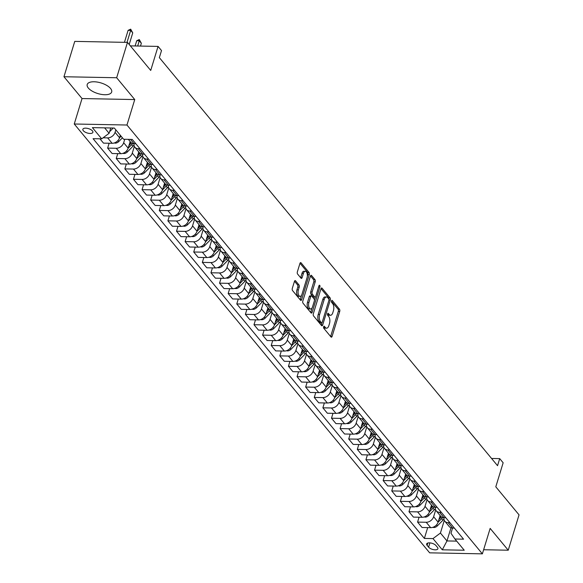 <?xml version="1.0" encoding="UTF-8"?>
<svg xmlns="http://www.w3.org/2000/svg" width="583" height="583" viewBox="0 0 583 583"><rect width="100%" height="100%" fill="white"/><g stroke="black" fill="none" stroke-linecap="round" stroke-linejoin="round"><path stroke-width="0.87" d="M323.631 326.75A1.13 0.561 91.1 0 0 323.813 328.295L330.991 336.959A1.611 0.794 91.1 0 0 331.384 337.185A1.611 0.794 91.1 0 0 332.091 336.391L339.729 311.402A1.611 0.794 91.1 0 0 339.481 309.201L332.295 300.536A1.13 0.561 91.1 0 0 332.019 300.376A1.13 0.561 91.1 0 0 331.523 300.937A1.13 0.561 91.1 0 0 331.705 302.475L332.631 303.597A5.152 2.551 91.1 0 1 333.44 310.652L332.798 312.736A5.152 2.551 91.1 0 1 330.539 315.272A5.152 2.551 91.1 0 1 329.278 314.565L328.353 313.443A1.13 0.561 91.1 0 0 328.076 313.29A1.13 0.561 91.1 0 0 327.58 313.843A1.13 0.561 91.1 0 0 327.755 315.388L328.688 316.503A5.152 2.551 91.1 0 1 329.49 323.558L328.856 325.642A5.152 2.551 91.1 0 1 326.589 328.185A5.152 2.551 91.1 0 1 325.336 327.471L324.403 326.349A1.13 0.561 91.1 0 0 324.126 326.196A1.13 0.561 91.1 0 0 323.631 326.75M88.325 88.04A12.797 5.538 -163 0 0 101.391 94.402A12.797 5.538 -163 0 0 111.674 91.99A12.797 5.538 -163 0 0 110.544 88.463A12.797 5.538 -163 0 0 97.478 82.101A12.797 5.538 -163 0 0 87.202 84.513A12.797 5.538 -163 0 0 88.325 88.04M83.325 130.723A5.247 2.274 -163 0 0 88.689 133.332A5.247 2.274 -163 0 0 92.901 132.341A5.247 2.274 -163 0 0 92.442 130.898A5.247 2.274 -163 0 0 87.078 128.289A5.247 2.274 -163 0 0 82.859 129.273A5.247 2.274 -163 0 0 83.325 130.723M295.552 280.802A1.611 0.794 91.1 0 0 295.158 280.576A1.611 0.794 91.1 0 0 294.451 281.37L292.309 288.381A1.611 0.794 91.1 0 0 292.557 290.582L300.536 300.209A1.611 0.794 91.1 0 0 300.93 300.434A1.611 0.794 91.1 0 0 301.637 299.64L309.274 274.651A1.611 0.794 91.1 0 0 309.019 272.45L301.047 262.824A1.611 0.794 91.1 0 0 300.653 262.605A1.611 0.794 91.1 0 0 299.946 263.399L297.352 271.867A1.611 0.794 91.1 0 0 297.607 274.068L301.017 278.186A1.611 0.794 91.1 0 0 301.411 278.412A1.611 0.794 91.1 0 0 302.118 277.617L303.408 273.42A4.307 2.135 91.1 0 1 305.295 271.292A4.307 2.135 91.1 0 1 307.022 277.778L301.994 294.226A4.307 2.135 91.1 0 1 300.099 296.353A4.307 2.135 91.1 0 1 298.379 289.868L299.217 287.12A1.611 0.794 91.1 0 0 298.962 284.919L295.552 280.802L294.75 280.787M483.635 549.74L508.238 550.214L519.045 514.862L495.798 486.812L503.151 462.771L499.704 458.617L497.547 465.686L159.348 57.63L161.513 50.561L158.066 46.407L130.359 45.875M116.666 77.743L63.955 76.737L82.035 98.549L134.746 99.562L116.666 77.743L127.473 42.391L150.72 70.441L158.066 46.407M134.746 99.562L126.963 125.017L482.374 553.85L429.664 552.837L74.252 124.004L126.963 125.017M508.238 550.214L490.157 528.395L482.374 553.85M313.333 313.749A1.611 0.794 91.1 0 0 313.581 315.957L321.561 325.584A1.611 0.794 91.1 0 0 321.954 325.802A1.611 0.794 91.1 0 0 322.661 325.008L330.299 300.026A1.611 0.794 91.1 0 0 330.051 297.818L322.071 288.199A1.611 0.794 91.1 0 0 321.678 287.973A1.611 0.794 91.1 0 0 320.971 288.767L313.333 313.749M311.045 312.896L303.073 303.269A1.611 0.794 91.1 0 1 302.817 301.068L310.455 276.08A1.611 0.794 91.1 0 1 311.162 275.285A1.611 0.794 91.1 0 1 311.555 275.511L314.973 279.629A1.611 0.794 91.1 0 1 315.221 281.837L312.124 291.966A1.611 0.794 91.1 0 0 312.379 294.167L314.645 296.9A1.611 0.794 91.1 0 0 315.039 297.126A1.611 0.794 91.1 0 0 315.746 296.332L318.967 285.779A1.13 0.561 91.1 0 1 319.462 285.225A1.13 0.561 91.1 0 1 319.914 286.923L312.145 312.32A1.611 0.794 91.1 0 1 311.439 313.115A1.611 0.794 91.1 0 1 311.045 312.896M63.955 76.737L74.762 41.386L127.473 42.391M437.447 547.342L435.931 545.52A5.087 2.201 -163 0 0 430.742 542.992A5.087 2.201 -163 0 0 426.654 543.946A5.087 2.201 -163 0 0 427.099 545.345L428.614 547.175A5.087 2.201 -163 0 0 433.81 549.703A5.087 2.201 -163 0 0 437.899 548.749A5.087 2.201 -163 0 0 437.447 547.342M452.546 528.081L450.965 533.248L454.937 539.013L463.558 539.173L132.254 139.432L123.632 139.264L114.334 128.041L92.391 127.626L101.69 138.841L93.069 138.681L424.38 538.422L432.994 538.59L440.427 533.044L444.297 520.379M454.937 539.013L464.236 550.228L442.293 549.813L432.994 538.59M82.035 98.549L74.252 124.004M499.704 458.617L491.556 458.464M450.987 527.79L446.972 540.937L456.686 541.126M440.427 533.044L446.972 540.937L442.293 549.813M104.612 127.859L109.116 133.296L110.748 127.976M103.082 137.799L107.636 137.887A6.559 4.941 -39.7 0 0 115.07 132.341L115.828 129.849M99.919 138.812L103.497 143.126L112.118 143.294A6.559 4.941 -39.7 0 0 119.544 137.748L120.309 135.249M109.123 143.236L107.629 148.111L116.25 148.279A6.559 4.941 -39.7 0 0 123.676 142.733L124.733 139.286M107.629 148.111L112.111 153.518L120.725 153.679A6.559 4.941 -39.7 0 0 128.158 148.133L130.162 141.56M117.73 153.621L116.243 158.503L124.857 158.663A6.559 4.941 -39.7 0 0 132.29 153.118L134.345 146.399M116.243 158.503L120.717 163.903L129.339 164.071A6.559 4.941 -39.7 0 0 136.765 158.525L138.776 151.944M126.343 164.012L124.849 168.888L133.471 169.055A6.559 4.941 -39.7 0 0 140.897 163.51L142.952 156.783M124.849 168.888L129.324 174.295L137.945 174.455A6.559 4.941 -39.7 0 0 145.371 168.91L147.382 162.336M134.95 174.397L133.463 179.28L142.077 179.447A6.559 4.941 -39.7 0 0 149.51 173.894L151.565 167.175M133.463 179.28L137.938 184.68L146.559 184.847A6.559 4.941 -39.7 0 0 153.985 179.302L155.996 172.721M143.564 184.789L142.07 189.664L150.691 189.832A6.559 4.941 -39.7 0 0 158.117 184.286L160.172 177.56M142.07 189.664L146.544 195.072L155.165 195.232A6.559 4.941 -39.7 0 0 162.591 189.686L164.603 183.113M152.17 195.174L150.676 200.056L159.297 200.224A6.559 4.941 -39.7 0 0 166.723 194.671L168.786 187.952M150.676 200.056L155.158 205.456L163.779 205.624A6.559 4.941 -39.7 0 0 171.205 200.078L173.217 193.498M160.784 205.566L159.29 210.441L167.911 210.609A6.559 4.941 -39.7 0 0 175.337 205.063L177.392 198.337M159.29 210.441L163.765 215.848L172.386 216.009A6.559 4.941 -39.7 0 0 179.812 210.463L181.823 203.89M169.391 215.95L167.897 220.833L176.518 221.001A6.559 4.941 -39.7 0 0 183.944 215.448L185.999 208.729M167.897 220.833L172.379 226.233L180.992 226.401A6.559 4.941 -39.7 0 0 188.426 220.855L190.437 214.274M177.997 226.342L176.511 231.218L185.132 231.385A6.559 4.941 -39.7 0 0 192.558 225.84L194.613 219.113M176.511 231.218L180.985 236.625L189.606 236.785A6.559 4.941 -39.7 0 0 197.032 231.24L199.043 224.666M186.611 236.734L185.117 241.61L193.738 241.777A6.559 4.941 -39.7 0 0 201.164 236.224L203.219 229.505M185.117 241.61L189.599 247.01L198.213 247.177A6.559 4.941 -39.7 0 0 205.646 241.632L207.657 235.051M195.218 247.119L193.731 251.994L202.345 252.162A6.559 4.941 -39.7 0 0 209.778 246.616L211.833 239.89M193.731 251.994L198.205 257.402L206.827 257.562A6.559 4.941 -39.7 0 0 214.252 252.016L216.264 245.443M203.831 257.511L202.337 262.386L210.959 262.554A6.559 4.941 -39.7 0 0 218.385 257.008L220.44 250.282M202.337 262.386L206.819 267.786L215.433 267.954A6.559 4.941 -39.7 0 0 222.866 262.408L224.87 255.828M212.438 267.896L210.951 272.778L219.565 272.939A6.559 4.941 -39.7 0 0 226.998 267.393L229.053 260.667M210.951 272.778L215.426 278.178L224.047 278.339A6.559 4.941 -39.7 0 0 231.473 272.793L233.484 266.22M221.052 278.288L219.558 283.163L228.179 283.331A6.559 4.941 -39.7 0 0 235.605 277.785L237.66 271.059M219.558 283.163L224.032 288.563L232.653 288.731A6.559 4.941 -39.7 0 0 240.079 283.185L242.091 276.604M229.658 288.672L228.172 293.555L236.785 293.715A6.559 4.941 -39.7 0 0 244.219 288.17L246.274 281.443M228.172 293.555L232.646 298.955L241.267 299.123A6.559 4.941 -39.7 0 0 248.693 293.57L250.705 286.996M238.272 299.064L236.778 303.94L245.399 304.107A6.559 4.941 -39.7 0 0 252.825 298.562L254.88 291.835M236.778 303.94L241.253 309.34L249.874 309.507A6.559 4.941 -39.7 0 0 257.3 303.962L259.311 297.381M246.879 309.449L245.385 314.332L254.006 314.492A6.559 4.941 -39.7 0 0 261.432 308.946L263.494 302.22M245.385 314.332L249.867 319.732L258.48 319.899A6.559 4.941 -39.7 0 0 265.914 314.346L267.925 307.773M255.492 319.841L253.999 324.716L262.62 324.884A6.559 4.941 -39.7 0 0 270.046 319.338L272.101 312.612M253.999 324.716L258.473 330.116L267.094 330.284A6.559 4.941 -39.7 0 0 274.52 324.738L276.531 318.158M264.099 330.226L262.605 335.108L271.226 335.269A6.559 4.941 -39.7 0 0 278.652 329.723L280.707 322.997M262.605 335.108L267.087 340.508L275.701 340.676A6.559 4.941 -39.7 0 0 283.134 335.123L285.145 328.55M272.706 340.618L271.219 345.493L279.833 345.661A6.559 4.941 -39.7 0 0 287.266 340.115L289.321 333.389M271.219 345.493L275.693 350.893L284.315 351.061A6.559 4.941 -39.7 0 0 291.74 345.515L293.752 338.942M281.319 351.002L279.825 355.885L288.447 356.045A6.559 4.941 -39.7 0 0 295.873 350.5L297.928 343.773M279.825 355.885L284.307 361.285L292.921 361.453A6.559 4.941 -39.7 0 0 300.354 355.9L302.358 349.326M289.926 361.394L288.439 366.27L297.053 366.437A6.559 4.941 -39.7 0 0 304.486 360.892L306.541 354.165M288.439 366.27L292.914 371.67L301.535 371.837A6.559 4.941 -39.7 0 0 308.961 366.292L310.972 359.718M298.54 371.779L297.046 376.662L305.667 376.822A6.559 4.941 -39.7 0 0 313.093 371.276L315.148 364.55M297.046 376.662L301.52 382.062L310.141 382.229A6.559 4.941 -39.7 0 0 317.567 376.676L319.579 370.103M307.146 382.171L305.66 387.046L314.273 387.214A6.559 4.941 -39.7 0 0 321.707 381.668L323.762 374.942M305.66 387.046L310.134 392.454L318.755 392.614A6.559 4.941 -39.7 0 0 326.181 387.068L328.193 380.495M315.76 392.556L314.266 397.438L322.887 397.599A6.559 4.941 -39.7 0 0 330.313 392.053L332.368 385.334M314.266 397.438L318.741 402.838L327.362 403.006A6.559 4.941 -39.7 0 0 334.788 397.46L336.799 390.88M324.367 402.948L322.873 407.823L331.494 407.991A6.559 4.941 -39.7 0 0 338.92 402.445L340.982 395.719M322.873 407.823L327.354 413.23L335.976 413.391A6.559 4.941 -39.7 0 0 343.402 407.845L345.413 401.272M332.98 413.332L331.487 418.215L340.108 418.375A6.559 4.941 -39.7 0 0 347.534 412.83L349.589 406.111M331.487 418.215L335.961 423.615L344.582 423.783A6.559 4.941 -39.7 0 0 352.008 418.237L354.019 411.656M341.587 423.724L340.093 428.6L348.714 428.767A6.559 4.941 -39.7 0 0 356.14 423.222L358.195 416.495M340.093 428.6L344.575 434.007L353.189 434.167A6.559 4.941 -39.7 0 0 360.622 428.622L362.633 422.048M350.194 434.109L348.707 438.992L357.328 439.159A6.559 4.941 -39.7 0 0 364.754 433.606L366.809 426.887M348.707 438.992L353.181 444.392L361.803 444.559A6.559 4.941 -39.7 0 0 369.228 439.014L371.24 432.433M358.807 444.501L357.313 449.376L365.935 449.544A6.559 4.941 -39.7 0 0 373.36 443.998L375.416 437.272M357.313 449.376L361.795 454.784L370.409 454.944A6.559 4.941 -39.7 0 0 377.842 449.398L379.854 442.825M367.414 454.886L365.927 459.768L374.541 459.936A6.559 4.941 -39.7 0 0 381.974 454.383L384.029 447.664M365.927 459.768L370.402 465.168L379.023 465.336A6.559 4.941 -39.7 0 0 386.449 459.79L388.46 453.21M376.028 465.278L374.534 470.153L383.155 470.321A6.559 4.941 -39.7 0 0 390.581 464.775L392.636 458.049M374.534 470.153L379.016 475.56L387.629 475.721A6.559 4.941 -39.7 0 0 395.063 470.175L397.067 463.602M384.634 475.662L383.148 480.545L391.761 480.713A6.559 4.941 -39.7 0 0 399.195 475.16L401.25 468.44M383.148 480.545L387.622 485.945L396.243 486.113A6.559 4.941 -39.7 0 0 403.669 480.567L405.681 473.986M393.248 486.054L391.754 490.93L400.375 491.097A6.559 4.941 -39.7 0 0 407.801 485.552L409.856 478.825M391.754 490.93L396.229 496.337L404.85 496.497A6.559 4.941 -39.7 0 0 412.276 490.952L414.287 484.378M401.855 496.439L400.368 501.322L408.982 501.489A6.559 4.941 -39.7 0 0 416.415 495.936L418.47 489.217M400.368 501.322L404.842 506.722L413.464 506.889A6.559 4.941 -39.7 0 0 420.89 501.344L422.901 494.763M410.468 506.831L408.975 511.706L417.596 511.874A6.559 4.941 -39.7 0 0 425.022 506.328L427.077 499.602M408.975 511.706L413.449 517.114L422.07 517.274A6.559 4.941 -39.7 0 0 429.496 511.728L431.507 505.155M419.075 517.223L417.581 522.098L426.202 522.266A6.559 4.941 -39.7 0 0 433.628 516.713L435.69 509.994M417.581 522.098L422.063 527.498L430.684 527.666A6.559 4.941 -39.7 0 0 438.11 522.12L440.121 515.54M427.689 527.608L424.38 538.422M443.991 517.697A6.559 4.941 -39.7 0 0 444.822 521.217L449.296 526.617A6.559 4.941 -39.7 0 0 452.619 528.089L454.39 528.118M444.822 521.217A6.559 4.941 -39.7 0 0 448.145 522.681L449.916 522.718M426.771 496.92A6.559 4.941 -39.7 0 0 427.601 500.44L432.076 505.84A6.559 4.941 -39.7 0 0 435.399 507.312A6.559 4.941 -39.7 0 0 436.208 510.825L440.69 516.225A6.559 4.941 -39.7 0 0 444.013 517.697L445.784 517.733M436.208 510.825A6.559 4.941 -39.7 0 0 439.531 512.297L441.309 512.326M427.601 500.44A6.559 4.941 -39.7 0 0 430.924 501.905L435.399 507.312L437.17 507.341M430.924 501.905L432.695 501.941M418.164 486.528A6.559 4.941 -39.7 0 0 418.988 490.048L423.469 495.448A6.559 4.941 -39.7 0 0 426.792 496.92L428.563 496.956M418.988 490.048A6.559 4.941 -39.7 0 0 422.311 491.52L424.089 491.549M392.33 455.367A6.559 4.941 -39.7 0 0 393.161 458.887L397.635 464.287A6.559 4.941 -39.7 0 0 400.958 465.751A6.559 4.941 -39.7 0 0 401.774 469.271L406.249 474.671A6.559 4.941 -39.7 0 0 409.572 476.143A6.559 4.941 -39.7 0 0 410.381 479.663L414.856 485.063A6.559 4.941 -39.7 0 0 418.179 486.535L419.957 486.565M410.381 479.663A6.559 4.941 -39.7 0 0 413.704 481.128L415.475 481.164M401.774 469.271A6.559 4.941 -39.7 0 0 405.09 470.743L409.572 476.143L411.343 476.18M405.09 470.743L406.868 470.772M393.161 458.887A6.559 4.941 -39.7 0 0 396.484 460.351L400.958 465.751L402.736 465.788M396.484 460.351L398.255 460.388M383.723 444.975A6.559 4.941 -39.7 0 0 384.554 448.495L389.029 453.895A6.559 4.941 -39.7 0 0 392.352 455.367L394.123 455.403M384.554 448.495A6.559 4.941 -39.7 0 0 387.877 449.967L389.648 449.996M366.503 424.198A6.559 4.941 -39.7 0 0 367.334 427.718L371.808 433.118A6.559 4.941 -39.7 0 0 375.131 434.59A6.559 4.941 -39.7 0 0 375.94 438.11L380.422 443.51A6.559 4.941 -39.7 0 0 383.745 444.975L385.516 445.011M375.94 438.11A6.559 4.941 -39.7 0 0 379.263 439.575L381.034 439.611M367.334 427.718A6.559 4.941 -39.7 0 0 370.657 429.19L375.131 434.59L376.902 434.626M370.657 429.19L372.428 429.219M357.889 413.813A6.559 4.941 -39.7 0 0 358.72 417.333L363.202 422.733A6.559 4.941 -39.7 0 0 366.525 424.198L368.296 424.235M358.72 417.333A6.559 4.941 -39.7 0 0 362.043 418.798L363.814 418.834M340.669 393.037A6.559 4.941 -39.7 0 0 341.5 396.557L345.981 401.957A6.559 4.941 -39.7 0 0 349.304 403.421A6.559 4.941 -39.7 0 0 350.113 406.941L354.588 412.341A6.559 4.941 -39.7 0 0 357.911 413.813L359.682 413.85M350.113 406.941A6.559 4.941 -39.7 0 0 353.436 408.413L355.207 408.443M341.5 396.557A6.559 4.941 -39.7 0 0 344.823 398.021L349.304 403.421L351.075 403.458M344.823 398.021L346.601 398.058M332.062 382.645A6.559 4.941 -39.7 0 0 332.893 386.165L337.368 391.565A6.559 4.941 -39.7 0 0 340.691 393.037L342.461 393.073M332.893 386.165A6.559 4.941 -39.7 0 0 336.216 387.637L337.987 387.666M306.235 351.483A6.559 4.941 -39.7 0 0 307.066 354.996L311.541 360.403A6.559 4.941 -39.7 0 0 314.864 361.868A6.559 4.941 -39.7 0 0 315.673 365.388L320.147 370.788A6.559 4.941 -39.7 0 0 323.47 372.26A6.559 4.941 -39.7 0 0 324.279 375.773L328.761 381.18A6.559 4.941 -39.7 0 0 332.084 382.645L333.855 382.681M324.279 375.773A6.559 4.941 -39.7 0 0 327.602 377.245L329.38 377.281M315.673 365.388A6.559 4.941 -39.7 0 0 318.996 366.86L323.47 372.26L325.248 372.289M318.996 366.86L320.767 366.889M307.066 354.996A6.559 4.941 -39.7 0 0 310.389 356.468L314.864 361.868L316.635 361.905M310.389 356.468L312.16 356.505M297.621 341.091A6.559 4.941 -39.7 0 0 298.452 344.611L302.927 350.011A6.559 4.941 -39.7 0 0 306.25 351.483L308.028 351.513M298.452 344.611A6.559 4.941 -39.7 0 0 301.775 346.083L303.546 346.113M280.401 320.315A6.559 4.941 -39.7 0 0 281.232 323.835L285.714 329.235A6.559 4.941 -39.7 0 0 289.037 330.707A6.559 4.941 -39.7 0 0 289.846 334.219L294.32 339.627A6.559 4.941 -39.7 0 0 297.643 341.091L299.414 341.128M289.846 334.219A6.559 4.941 -39.7 0 0 293.169 335.691L294.94 335.728M281.232 323.835A6.559 4.941 -39.7 0 0 284.555 325.299L289.037 330.707L290.808 330.736M284.555 325.299L286.326 325.336M271.795 309.93A6.559 4.941 -39.7 0 0 272.625 313.443L277.1 318.85A6.559 4.941 -39.7 0 0 280.423 320.315L282.194 320.351M272.625 313.443A6.559 4.941 -39.7 0 0 275.948 314.915L277.719 314.951M245.968 278.761A6.559 4.941 -39.7 0 0 246.791 282.281L251.273 287.681A6.559 4.941 -39.7 0 0 254.596 289.153A6.559 4.941 -39.7 0 0 255.405 292.666L259.88 298.073A6.559 4.941 -39.7 0 0 263.203 299.538A6.559 4.941 -39.7 0 0 264.012 303.058L268.493 308.458A6.559 4.941 -39.7 0 0 271.816 309.93L273.587 309.959M264.012 303.058A6.559 4.941 -39.7 0 0 267.335 304.523L269.113 304.559M255.405 292.666A6.559 4.941 -39.7 0 0 258.728 294.138L263.203 299.538L264.974 299.575M258.728 294.138L260.499 294.175M246.791 282.281A6.559 4.941 -39.7 0 0 250.114 283.746L254.596 289.153L256.367 289.183M250.114 283.746L251.892 283.783M237.354 268.377A6.559 4.941 -39.7 0 0 238.185 271.889L242.659 277.297A6.559 4.941 -39.7 0 0 245.982 278.761L247.76 278.798M238.185 271.889A6.559 4.941 -39.7 0 0 241.508 273.361L243.279 273.398M220.134 247.6A6.559 4.941 -39.7 0 0 220.964 251.113L225.439 256.52A6.559 4.941 -39.7 0 0 228.762 257.985A6.559 4.941 -39.7 0 0 229.578 261.505L234.053 266.905A6.559 4.941 -39.7 0 0 237.376 268.377L239.147 268.406M229.578 261.505A6.559 4.941 -39.7 0 0 232.894 262.969L234.672 263.006M220.964 251.113A6.559 4.941 -39.7 0 0 224.287 252.585L228.762 257.985L230.54 258.021M224.287 252.585L226.058 252.621M211.527 237.208A6.559 4.941 -39.7 0 0 212.358 240.728L216.832 246.128A6.559 4.941 -39.7 0 0 220.155 247.6L221.926 247.629M212.358 240.728A6.559 4.941 -39.7 0 0 215.681 242.193L217.452 242.229M185.693 206.039A6.559 4.941 -39.7 0 0 186.524 209.559L191.005 214.959A6.559 4.941 -39.7 0 0 194.328 216.431A6.559 4.941 -39.7 0 0 195.137 219.951L199.612 225.351A6.559 4.941 -39.7 0 0 202.935 226.823A6.559 4.941 -39.7 0 0 203.744 230.336L208.226 235.736A6.559 4.941 -39.7 0 0 211.542 237.208L213.32 237.245M203.744 230.336A6.559 4.941 -39.7 0 0 207.067 231.808L208.838 231.837M195.137 219.951A6.559 4.941 -39.7 0 0 198.46 221.416L202.935 226.823L204.706 226.853M198.46 221.416L200.231 221.453M186.524 209.559A6.559 4.941 -39.7 0 0 189.847 211.031L194.328 216.431L196.099 216.468M189.847 211.031L191.618 211.061M177.086 195.655A6.559 4.941 -39.7 0 0 177.917 199.175L182.392 204.575A6.559 4.941 -39.7 0 0 185.715 206.047L187.486 206.076M177.917 199.175A6.559 4.941 -39.7 0 0 181.24 200.639L183.011 200.676M159.866 174.878A6.559 4.941 -39.7 0 0 160.697 178.398L165.171 183.798A6.559 4.941 -39.7 0 0 168.494 185.263A6.559 4.941 -39.7 0 0 169.303 188.783L173.785 194.183A6.559 4.941 -39.7 0 0 177.108 195.655L178.879 195.691M169.303 188.783A6.559 4.941 -39.7 0 0 172.626 190.255L174.404 190.284M160.697 178.398A6.559 4.941 -39.7 0 0 164.02 179.863L168.494 185.263L170.265 185.299M164.02 179.863L165.791 179.899M151.259 164.486A6.559 4.941 -39.7 0 0 152.083 168.006L156.565 173.406A6.559 4.941 -39.7 0 0 159.888 174.878L161.659 174.915M152.083 168.006A6.559 4.941 -39.7 0 0 155.406 169.478L157.184 169.507M128.34 139.352L130.73 142.245A6.559 4.941 -39.7 0 0 134.054 143.709A6.559 4.941 -39.7 0 0 134.87 147.229L139.344 152.629A6.559 4.941 -39.7 0 0 142.667 154.101A6.559 4.941 -39.7 0 0 143.476 157.621L147.951 163.021A6.559 4.941 -39.7 0 0 151.274 164.486L153.052 164.523M143.476 157.621A6.559 4.941 -39.7 0 0 146.799 159.086L148.57 159.123M134.87 147.229A6.559 4.941 -39.7 0 0 138.193 148.701L142.667 154.101L144.438 154.138M138.193 148.701L139.964 148.731M130.475 139.395L134.054 143.709L135.832 143.746M109.116 133.296L101.69 138.841M323.572 327.034L323.908 327.442A5.152 2.551 91.1 0 0 325.168 328.156L326.589 328.185M330.539 315.272L329.111 315.243A5.152 2.551 91.1 0 1 327.857 314.536L327.515 314.128M330.619 336.508A1.611 0.794 91.1 0 0 330.67 336.362L338.308 311.38A1.611 0.794 91.1 0 0 338.053 309.172L331.465 301.222M328.965 299.604A1.611 0.794 91.1 0 0 328.623 297.796L321.022 288.621M321.189 325.132A1.611 0.794 91.1 0 0 321.24 324.979L321.896 322.814M321.415 322.742A1.13 0.561 91.1 0 0 321.685 322.895A1.13 0.561 91.1 0 0 322.18 322.341L328.885 300.413A1.13 0.561 91.1 0 0 328.71 298.868L327.733 297.687A5.152 2.551 91.1 0 0 326.473 296.973A5.152 2.551 91.1 0 0 324.206 299.516L319.622 314.507A5.152 2.551 91.1 0 0 320.431 321.561L321.415 322.742L319.987 322.712A1.13 0.561 91.1 0 0 320.264 322.865A1.13 0.561 91.1 0 0 320.541 322.727M326.473 296.973L325.044 296.944A5.152 2.551 91.1 0 0 322.785 299.487L324.206 299.516M319.987 322.712L319.01 321.532A5.152 2.551 91.1 0 1 318.201 314.477L322.785 299.487M310.506 275.934L313.545 279.6L314.973 279.629M315.039 297.126L313.61 297.097A1.611 0.794 91.1 0 1 313.217 296.878L310.95 294.145A1.611 0.794 91.1 0 1 310.703 291.937L313.8 281.808A1.611 0.794 91.1 0 0 313.545 279.6M315.418 296.936L314.419 300.201M312.058 307.941L310.724 312.299L312.145 312.32M308.91 302.482A4.307 2.135 91.1 0 0 310.637 308.968A4.307 2.135 91.1 0 0 312.532 306.847L314.303 301.047A1.611 0.794 91.1 0 0 314.048 298.846L311.781 296.113A1.611 0.794 91.1 0 0 311.388 295.894A1.611 0.794 91.1 0 0 310.681 296.681L308.91 302.482L307.489 302.453A4.307 2.135 91.1 0 0 309.216 308.939L310.637 308.968M311.388 295.894L309.967 295.865A1.611 0.794 91.1 0 0 309.26 296.66L310.681 296.681M307.489 302.453L309.26 296.66M300.099 296.353L298.678 296.324A4.307 2.135 91.1 0 1 296.951 289.838L297.789 287.098A1.611 0.794 91.1 0 0 297.541 284.89L294.502 281.225M305.295 271.292L303.874 271.263A4.307 2.135 91.1 0 0 301.979 273.391L303.408 273.42M300.646 277.734A1.611 0.794 91.1 0 0 300.697 277.588L301.979 273.391M307.292 276.437L307.846 274.629A1.611 0.794 91.1 0 0 307.598 272.421L299.997 263.254M300.158 299.757A1.611 0.794 91.1 0 0 300.209 299.611L301.52 295.326M432.892 527.309L433.759 527.528A4.351 3.272 -39.7 0 0 437.359 525.895L442.949 520.189A12.549 9.452 -39.7 0 0 443.947 519.074M438.059 522.266L441.637 518.615A12.549 9.452 -39.7 0 0 442.643 517.493M441.448 516.924A12.549 9.452 140.3 0 1 440.814 517.617L438.882 519.584M424.278 516.924L425.145 517.143A4.351 3.272 -39.7 0 0 428.753 515.51L434.335 509.804A12.549 9.452 -39.7 0 0 435.333 508.689M429.452 511.874L433.031 508.223A12.549 9.452 -39.7 0 0 434.029 507.101M432.841 506.54A12.549 9.452 140.3 0 1 432.2 507.225L430.276 509.199M415.672 506.532L416.539 506.751A4.351 3.272 -39.7 0 0 420.139 505.118L425.728 499.412A12.549 9.452 -39.7 0 0 426.727 498.297M420.839 501.489L424.417 497.838A12.549 9.452 -39.7 0 0 425.422 496.716M424.227 496.148A12.549 9.452 140.3 0 1 423.593 496.84L421.662 498.808M407.058 496.148L407.932 496.366A4.351 3.272 -39.7 0 0 411.532 494.734L417.115 489.028A12.549 9.452 -39.7 0 0 418.113 487.913M412.232 491.097L415.81 487.446A12.549 9.452 -39.7 0 0 416.809 486.324M415.621 485.763A12.549 9.452 140.3 0 1 414.979 486.448L413.055 488.423M398.451 485.756L399.319 485.974A4.351 3.272 -39.7 0 0 402.919 484.342L408.508 478.636A12.549 9.452 -39.7 0 0 409.506 477.521M403.625 480.713L407.196 477.062A12.549 9.452 -39.7 0 0 408.202 475.939M407.007 475.371A12.549 9.452 140.3 0 1 406.373 476.063L404.442 478.031M389.838 475.371L390.712 475.59A4.351 3.272 -39.7 0 0 394.312 473.957L399.894 468.251A12.549 9.452 -39.7 0 0 400.893 467.136M395.012 470.321L398.59 466.67A12.549 9.452 -39.7 0 0 399.588 465.547M398.4 464.986A12.549 9.452 140.3 0 1 397.759 465.671L395.835 467.646M381.231 464.979L382.098 465.198A4.351 3.272 -39.7 0 0 385.706 463.565L391.288 457.859A12.549 9.452 -39.7 0 0 392.286 456.744M386.405 459.936L389.976 456.285A12.549 9.452 -39.7 0 0 390.982 455.163M389.794 454.594A12.549 9.452 140.3 0 1 389.153 455.287L387.221 457.254M372.624 454.594L373.492 454.806A4.351 3.272 -39.7 0 0 377.092 453.18L382.681 447.474A12.549 9.452 -39.7 0 0 383.672 446.352M377.791 449.544L381.369 445.893A12.549 9.452 -39.7 0 0 382.368 444.771M381.18 444.202A12.549 9.452 140.3 0 1 380.546 444.895L378.615 446.862M364.011 444.202L364.878 444.421A4.351 3.272 -39.7 0 0 368.485 442.788L374.067 437.082A12.549 9.452 -39.7 0 0 375.066 435.967M369.185 439.159L372.756 435.508A12.549 9.452 -39.7 0 0 373.761 434.386M372.573 433.818A12.549 9.452 140.3 0 1 371.932 434.51L370.001 436.478M355.404 433.818L356.271 434.029A4.351 3.272 -39.7 0 0 359.871 432.404L365.461 426.698A12.549 9.452 -39.7 0 0 366.452 425.575M360.571 428.767L364.149 425.116A12.549 9.452 -39.7 0 0 365.155 423.994M363.96 423.426A12.549 9.452 140.3 0 1 363.326 424.118L361.394 426.086M346.79 423.426L347.657 423.644A4.351 3.272 -39.7 0 0 351.265 422.012L356.847 416.306A12.549 9.452 -39.7 0 0 357.845 415.191M351.964 418.383L355.543 414.732A12.549 9.452 -39.7 0 0 356.541 413.602M355.353 413.041A12.549 9.452 140.3 0 1 354.712 413.733L352.788 415.701M338.184 413.041L339.051 413.252A4.351 3.272 -39.7 0 0 342.651 411.62L348.24 405.921A12.549 9.452 -39.7 0 0 349.239 404.799M343.351 407.991L346.929 404.34A12.549 9.452 -39.7 0 0 347.934 403.217M346.739 402.649A12.549 9.452 140.3 0 1 346.105 403.341L344.174 405.309M329.57 402.649L330.437 402.868A4.351 3.272 -39.7 0 0 334.044 401.235L339.627 395.529A12.549 9.452 -39.7 0 0 340.625 394.414M334.744 397.606L338.322 393.948A12.549 9.452 -39.7 0 0 339.321 392.825M338.133 392.264A12.549 9.452 140.3 0 1 337.491 392.957L335.568 394.924M320.963 392.264L321.831 392.476A4.351 3.272 -39.7 0 0 325.431 390.843L331.02 385.144A12.549 9.452 -39.7 0 0 332.019 384.022M326.13 387.214L329.708 383.563A12.549 9.452 -39.7 0 0 330.714 382.441M329.519 381.872A12.549 9.452 140.3 0 1 328.885 382.565L326.954 384.532M312.35 381.872L313.224 382.091A4.351 3.272 -39.7 0 0 316.824 380.459L322.406 374.752A12.549 9.452 -39.7 0 0 323.405 373.637M317.524 376.829L321.102 373.171A12.549 9.452 -39.7 0 0 322.1 372.049M320.912 371.488A12.549 9.452 140.3 0 1 320.271 372.18L318.347 374.148M303.743 371.488L304.61 371.699A4.351 3.272 -39.7 0 0 308.21 370.067L313.8 364.368A12.549 9.452 -39.7 0 0 314.798 363.245M308.917 366.437L312.488 362.786A12.549 9.452 -39.7 0 0 313.494 361.664M312.299 361.096A12.549 9.452 140.3 0 1 311.665 361.788L309.733 363.756M295.129 361.096L296.004 361.314A4.351 3.272 -39.7 0 0 299.604 359.682L305.186 353.976A12.549 9.452 -39.7 0 0 306.184 352.861M300.303 356.053L303.881 352.394A12.549 9.452 -39.7 0 0 304.88 351.272M303.692 350.711A12.549 9.452 140.3 0 1 303.051 351.403L301.127 353.371M286.523 350.711L287.39 350.922A4.351 3.272 -39.7 0 0 290.997 349.29L296.579 343.591A12.549 9.452 -39.7 0 0 297.578 342.469M291.697 345.661L295.268 342.01A12.549 9.452 -39.7 0 0 296.273 340.887M295.085 340.319A12.549 9.452 140.3 0 1 294.444 341.011L292.513 342.979M277.916 340.319L278.783 340.538A4.351 3.272 -39.7 0 0 282.383 338.905L287.973 333.199A12.549 9.452 -39.7 0 0 288.964 332.084M283.083 335.276L286.661 331.618A12.549 9.452 -39.7 0 0 287.659 330.495M286.472 329.934A12.549 9.452 140.3 0 1 285.838 330.627L283.906 332.594M269.302 329.934L270.169 330.146A4.351 3.272 -39.7 0 0 273.777 328.513L279.359 322.814A12.549 9.452 -39.7 0 0 280.357 321.692M274.476 324.884L278.055 321.233A12.549 9.452 -39.7 0 0 279.053 320.111M277.865 319.542A12.549 9.452 140.3 0 1 277.224 320.235L275.293 322.202M260.696 319.542L261.563 319.761A4.351 3.272 -39.7 0 0 265.163 318.129L270.752 312.422A12.549 9.452 -39.7 0 0 271.751 311.307M265.863 314.499L269.441 310.841A12.549 9.452 -39.7 0 0 270.446 309.719M269.251 309.158A12.549 9.452 140.3 0 1 268.617 309.843L266.686 311.818M252.082 309.15L252.949 309.369A4.351 3.272 -39.7 0 0 256.556 307.737L262.139 302.03A12.549 9.452 -39.7 0 0 263.137 300.915M257.256 304.107L260.834 300.456A12.549 9.452 -39.7 0 0 261.833 299.334M260.645 298.766A12.549 9.452 140.3 0 1 260.003 299.458L258.08 301.426M243.475 298.766L244.343 298.984A4.351 3.272 -39.7 0 0 247.943 297.352L253.532 291.646A12.549 9.452 -39.7 0 0 254.531 290.531M248.642 293.723L252.22 290.064A12.549 9.452 -39.7 0 0 253.226 288.942M252.031 288.381A12.549 9.452 140.3 0 1 251.397 289.066L249.466 291.041M234.862 288.374L235.736 288.592A4.351 3.272 -39.7 0 0 239.336 286.96L244.918 281.254A12.549 9.452 -39.7 0 0 245.917 280.139M240.036 283.331L243.614 279.68A12.549 9.452 -39.7 0 0 244.612 278.557M243.424 277.989A12.549 9.452 140.3 0 1 242.783 278.681L240.859 280.649M226.255 277.989L227.122 278.208A4.351 3.272 -39.7 0 0 230.722 276.575L236.312 270.869A12.549 9.452 -39.7 0 0 237.31 269.754M231.429 272.939L235 269.288A12.549 9.452 -39.7 0 0 236.006 268.165M234.811 267.604A12.549 9.452 140.3 0 1 234.177 268.289L232.245 270.264M217.641 267.597L218.516 267.816A4.351 3.272 -39.7 0 0 222.116 266.183L227.698 260.477A12.549 9.452 -39.7 0 0 228.696 259.362M222.815 262.554L226.393 258.903A12.549 9.452 -39.7 0 0 227.392 257.781M226.204 257.212A12.549 9.452 140.3 0 1 225.563 257.905L223.639 259.872M209.035 257.212L209.902 257.431A4.351 3.272 -39.7 0 0 213.509 255.799L219.091 250.092A12.549 9.452 -39.7 0 0 220.09 248.977M214.209 252.162L217.78 248.511A12.549 9.452 -39.7 0 0 218.785 247.389M217.597 246.828A12.549 9.452 140.3 0 1 216.956 247.513L215.025 249.488M200.428 246.82L201.295 247.039A4.351 3.272 -39.7 0 0 204.895 245.407L210.485 239.7A12.549 9.452 -39.7 0 0 211.476 238.585M205.595 241.777L209.173 238.126A12.549 9.452 -39.7 0 0 210.171 237.004M208.984 236.436A12.549 9.452 140.3 0 1 208.35 237.128L206.418 239.096M191.814 236.436L192.681 236.654A4.351 3.272 -39.7 0 0 196.289 235.022L201.871 229.316A12.549 9.452 -39.7 0 0 202.869 228.201M196.988 231.385L200.559 227.734A12.549 9.452 -39.7 0 0 201.565 226.612M200.377 226.051A12.549 9.452 140.3 0 1 199.736 226.736L197.805 228.711M183.208 226.044L184.075 226.262A4.351 3.272 -39.7 0 0 187.675 224.63L193.264 218.924A12.549 9.452 -39.7 0 0 194.256 217.809M188.375 221.001L191.953 217.35A12.549 9.452 -39.7 0 0 192.958 216.227M191.763 215.659A12.549 9.452 140.3 0 1 191.129 216.351L189.198 218.319M174.594 215.659L175.461 215.878A4.351 3.272 -39.7 0 0 179.068 214.245L184.651 208.539A12.549 9.452 -39.7 0 0 185.649 207.424M179.768 210.609L183.346 206.958A12.549 9.452 -39.7 0 0 184.345 205.835M183.157 205.274A12.549 9.452 140.3 0 1 182.515 205.959L180.592 207.934M165.987 205.267L166.855 205.486A4.351 3.272 -39.7 0 0 170.455 203.853L176.044 198.147A12.549 9.452 -39.7 0 0 177.043 197.032M171.154 200.224L174.732 196.573A12.549 9.452 -39.7 0 0 175.738 195.451M174.543 194.882A12.549 9.452 140.3 0 1 173.909 195.575L171.978 197.542M157.374 194.882L158.241 195.101A4.351 3.272 -39.7 0 0 161.848 193.469L167.43 187.762A12.549 9.452 -39.7 0 0 168.429 186.647M162.548 189.832L166.126 186.181A12.549 9.452 -39.7 0 0 167.124 185.059M165.936 184.49A12.549 9.452 140.3 0 1 165.295 185.183L163.371 187.158M148.767 184.49L149.634 184.709A4.351 3.272 -39.7 0 0 153.234 183.077L158.824 177.37A12.549 9.452 -39.7 0 0 159.822 176.255M153.934 179.447L157.512 175.796A12.549 9.452 -39.7 0 0 158.518 174.674M157.323 174.106A12.549 9.452 140.3 0 1 156.689 174.798L154.757 176.766M140.153 174.106L141.028 174.317A4.351 3.272 -39.7 0 0 144.628 172.692L150.21 166.986A12.549 9.452 -39.7 0 0 151.208 165.863M145.327 169.055L148.905 165.404A12.549 9.452 -39.7 0 0 149.904 164.282M148.716 163.714A12.549 9.452 140.3 0 1 148.075 164.406L146.151 166.374M131.547 163.714L132.414 163.932A4.351 3.272 -39.7 0 0 136.014 162.3L141.603 156.594A12.549 9.452 -39.7 0 0 142.602 155.479M136.721 158.671L140.292 155.02A12.549 9.452 -39.7 0 0 141.297 153.89M140.102 153.329A12.549 9.452 140.3 0 1 139.468 154.021L137.537 155.989M122.933 153.329L123.807 153.54A4.351 3.272 -39.7 0 0 127.407 151.908L132.99 146.209A12.549 9.452 -39.7 0 0 133.988 145.087M128.107 148.279L131.685 144.628A12.549 9.452 -39.7 0 0 132.684 143.505M131.496 142.937A12.549 9.452 140.3 0 1 130.854 143.629L128.93 145.597M114.326 142.937L115.194 143.156A4.351 3.272 -39.7 0 0 118.801 141.523L122.43 137.814M119.5 137.894L121.118 136.233M140.496 46.064L141.348 43.273L139.286 40.781L137.683 46.013M136.721 40.73L139.293 39.549L139.286 40.781L136.721 40.73L135.118 45.962M139.293 39.549L141.348 43.273M109.626 131.634A4.351 3.272 -39.7 0 0 110.187 131.131L113.233 128.02M129.2 44.476L132.742 32.888L130.672 30.396L127.007 42.384M128.107 30.345L130.687 29.157L130.672 30.396L128.107 30.345L124.441 42.333M130.687 29.157L132.742 32.888M115.07 132.341L119.544 137.748M123.676 142.733L128.158 148.133M132.29 153.118L136.765 158.525M140.897 163.51L145.371 168.91M149.51 173.894L153.985 179.302M158.117 184.286L162.591 189.686M166.723 194.671L171.205 200.078M175.337 205.063L179.812 210.463M183.944 215.448L188.426 220.855M192.558 225.84L197.032 231.24M201.164 236.224L205.646 241.632M209.778 246.616L214.252 252.016M218.385 257.008L222.866 262.408M226.998 267.393L231.473 272.793M235.605 277.785L240.079 283.185M244.219 288.17L248.693 293.57M252.825 298.562L257.3 303.962M261.432 308.946L265.914 314.346M270.046 319.338L274.52 324.738M278.652 329.723L283.134 335.123M287.266 340.115L291.74 345.515M295.873 350.5L300.354 355.9M304.486 360.892L308.961 366.292M313.093 371.276L317.567 376.676M321.707 381.668L326.181 387.068M330.313 392.053L334.788 397.46M338.92 402.445L343.402 407.845M347.534 412.83L352.008 418.237M356.14 423.222L360.622 428.622M364.754 433.606L369.228 439.014M373.36 443.998L377.842 449.398M381.974 454.383L386.449 459.79M390.581 464.775L395.063 470.175M399.195 475.16L403.669 480.567M407.801 485.552L412.276 490.952M416.415 495.936L420.89 501.344M425.022 506.328L429.496 511.728M433.628 516.713L438.11 522.12M448.145 522.681L452.619 528.089M426.202 522.266L430.684 527.666M417.596 511.874L422.07 517.274M439.531 512.297L444.013 517.697M408.982 501.489L413.464 506.889M400.375 491.097L404.85 496.497M422.311 491.52L426.792 496.92M391.761 480.713L396.243 486.113M413.704 481.128L418.179 486.535M383.155 470.321L387.629 475.721M374.541 459.936L379.023 465.336M365.935 449.544L370.409 454.944M387.877 449.967L392.352 455.367M357.328 439.159L361.803 444.559M379.263 439.575L383.745 444.975M348.714 428.767L353.189 434.167M340.108 418.375L344.582 423.783M362.043 418.798L366.525 424.198M331.494 407.991L335.976 413.391M353.436 408.413L357.911 413.813M322.887 397.599L327.362 403.006M314.273 387.214L318.755 392.614M336.216 387.637L340.691 393.037M305.667 376.822L310.141 382.229M327.602 377.245L332.084 382.645M297.053 366.437L301.535 371.837M288.447 356.045L292.921 361.453M279.833 345.661L284.315 351.061M301.775 346.083L306.25 351.483M271.226 335.269L275.701 340.676M293.169 335.691L297.643 341.091M262.62 324.884L267.094 330.284M254.006 314.492L258.48 319.899M275.948 314.915L280.423 320.315M245.399 304.107L249.874 309.507M267.335 304.523L271.816 309.93M236.785 293.715L241.267 299.123M228.179 283.331L232.653 288.731M219.565 272.939L224.047 278.339M241.508 273.361L245.982 278.761M210.959 262.554L215.433 267.954M232.894 262.969L237.376 268.377M202.345 252.162L206.827 257.562M193.738 241.777L198.213 247.177M215.681 242.193L220.155 247.6M185.132 231.385L189.606 236.785M207.067 231.808L211.542 237.208M176.518 221.001L180.992 226.401M167.911 210.609L172.386 216.009M159.297 200.224L163.779 205.624M181.24 200.639L185.715 206.047M150.691 189.832L155.165 195.232M172.626 190.255L177.108 195.655M142.077 179.447L146.559 184.847M133.471 169.055L137.945 174.455M155.406 169.478L159.888 174.878M124.857 158.663L129.339 164.071M146.799 159.086L151.274 164.486M116.25 148.279L120.725 153.679M107.636 137.887L112.118 143.294M429.926 542.882L428.614 547.175M427.805 543.035L427.099 545.345M323.908 327.442L325.336 327.471M327.792 313.428L328.353 313.443M327.857 314.536L329.278 314.565M331.742 300.522L332.295 300.536M338.053 309.172L339.481 309.201M338.308 311.38L339.729 311.402M330.67 336.362L332.091 336.391M323.849 326.342L324.403 326.349M321.277 288.177L322.071 288.199M328.623 297.796L330.051 297.818M328.965 299.997L330.299 300.026M321.24 324.979L322.661 325.008M318.201 314.477L319.622 314.507M319.01 321.532L320.431 321.561M310.761 275.497L311.555 275.511M313.8 281.808L315.221 281.837M310.703 291.937L312.124 291.966M310.95 294.145L312.379 294.167M313.217 296.878L314.645 296.9M318.624 286.902L319.914 286.923M297.541 284.89L298.962 284.919M297.789 287.098L299.217 287.12M296.951 289.838L298.379 289.868M300.697 277.588L302.118 277.617M300.252 262.809L301.047 262.824M307.598 272.421L309.019 272.45M307.846 274.629L309.274 274.651M300.209 299.611L301.637 299.64M433.366 527.134L433.672 527.506M441.637 518.615L442.949 520.189M439.844 516.443L440.814 517.617M436.521 524.882L437.359 525.895M424.752 516.749L425.058 517.121M433.031 508.223L434.335 509.804M431.231 506.059L432.2 507.225M427.915 514.498L428.753 515.51M416.145 506.357L416.451 506.729M424.417 497.838L425.728 499.412M422.624 495.667L423.593 496.84M419.301 504.106L420.139 505.118M407.532 495.973L407.838 496.344M415.81 487.446L417.115 489.028M414.01 485.282L414.979 486.448M410.694 493.721L411.532 494.734M398.925 485.581L399.231 485.952M407.196 477.062L408.508 478.636M405.404 474.89L406.373 476.063M402.081 483.329L402.919 484.342M390.311 475.196L390.617 475.568M398.59 466.67L399.894 468.251M396.79 464.505L397.759 465.671M393.474 472.944L394.312 473.957M381.705 464.804L382.011 465.176M389.976 456.285L391.288 457.859M388.183 454.113L389.153 455.287M384.86 462.552L385.706 463.565M373.091 454.419L373.404 454.791M381.369 445.893L382.681 447.474M379.577 443.729L380.546 444.895M376.254 452.168L377.092 453.18M364.484 444.027L364.79 444.399M372.756 435.508L374.067 437.082M370.963 433.337L371.932 434.51M367.647 441.776L368.485 442.788M355.878 433.643L356.184 434.007M364.149 425.116L365.461 426.698M362.356 422.952L363.326 424.118M359.033 431.391L359.871 432.404M347.264 423.251L347.57 423.622M355.543 414.732L356.847 416.306M353.743 412.56L354.712 413.733M350.427 420.999L351.265 422.012M338.657 412.866L338.963 413.23M346.929 404.34L348.24 405.921M345.136 402.175L346.105 403.341M341.813 410.614L342.651 411.62M330.044 402.474L330.35 402.846M338.322 393.948L339.627 395.529M336.522 391.783L337.491 392.957M333.206 400.222L334.044 401.235M321.437 392.089L321.743 392.454M329.708 383.563L331.02 385.144M327.916 381.399L328.885 382.565M324.593 389.838L325.431 390.843M312.823 381.697L313.129 382.069M321.102 373.171L322.406 374.752M319.302 371.007L320.271 372.18M315.986 379.446L316.824 380.459M304.217 371.313L304.523 371.677M312.488 362.786L313.8 364.368M310.695 360.622L311.665 361.788M307.372 369.061L308.21 370.067M295.603 360.921L295.916 361.292M303.881 352.394L305.186 353.976M302.089 350.23L303.051 351.403M298.766 358.669L299.604 359.682M286.996 350.536L287.302 350.9M295.268 342.01L296.579 343.591M293.475 339.845L294.444 341.011M290.152 348.284L290.997 349.29M278.39 340.144L278.696 340.516M286.661 331.618L287.973 333.199M284.868 329.453L285.838 330.627M281.545 337.892L282.383 338.905M269.776 329.759L270.082 330.124M278.055 321.233L279.359 322.814M276.255 319.069L277.224 320.235M272.939 327.5L273.777 328.513M261.169 319.367L261.476 319.739M269.441 310.841L270.752 312.422M267.648 308.677L268.617 309.843M264.325 317.116L265.163 318.129M252.556 308.975L252.862 309.347M260.834 300.456L262.139 302.03M259.034 298.292L260.003 299.458M255.718 306.724L256.556 307.737M243.949 298.591L244.255 298.962M252.22 290.064L253.532 291.646M250.428 287.9L251.397 289.066M247.105 296.339L247.943 297.352M235.335 288.199L235.641 288.57M243.614 279.68L244.918 281.254M241.814 277.515L242.783 278.681M238.498 285.947L239.336 286.96M226.729 277.814L227.035 278.186M235 269.288L236.312 270.869M233.207 267.123L234.177 268.289M229.884 275.562L230.722 276.575M218.115 267.422L218.421 267.794M226.393 258.903L227.698 260.477M224.593 256.731L225.563 257.905M221.278 265.17L222.116 266.183M209.508 257.037L209.814 257.409M217.78 248.511L219.091 250.092M215.987 246.347L216.956 247.513M212.664 254.786L213.509 255.799M200.895 246.645L201.208 247.017M209.173 238.126L210.485 239.7M207.38 235.955L208.35 237.128M204.057 244.394L204.895 245.407M192.288 236.261L192.594 236.632M200.559 227.734L201.871 229.316M198.767 225.57L199.736 226.736M195.451 234.009L196.289 235.022M183.681 225.869L183.988 226.24M191.953 217.35L193.264 218.924M190.16 215.178L191.129 216.351M186.837 223.617L187.675 224.63M175.068 215.484L175.374 215.856M183.346 206.958L184.651 208.539M181.546 204.793L182.515 205.959M178.23 213.232L179.068 214.245M166.461 205.092L166.767 205.464M174.732 196.573L176.044 198.147M172.94 194.401L173.909 195.575M169.617 202.84L170.455 203.853M157.847 194.707L158.153 195.079M166.126 186.181L167.43 187.762M164.326 184.017L165.295 185.183M161.01 192.456L161.848 193.469M149.241 184.315L149.547 184.687M157.512 175.796L158.824 177.37M155.719 173.625L156.689 174.798M152.396 182.064L153.234 183.077M140.627 173.931L140.933 174.302M148.905 165.404L150.21 166.986M147.105 163.24L148.075 164.406M143.79 171.679L144.628 172.692M132.02 163.539L132.326 163.91M140.292 155.02L141.603 156.594M138.499 152.848L139.468 154.021M135.176 161.287L136.014 162.3M123.407 153.154L123.72 153.518M131.685 144.628L132.99 146.209M129.892 142.463L130.854 143.629M126.569 150.902L127.407 151.908M114.8 142.762L115.106 143.134M117.955 140.51L118.801 141.523M320.264 322.865L321.685 322.895"/></g></svg>
